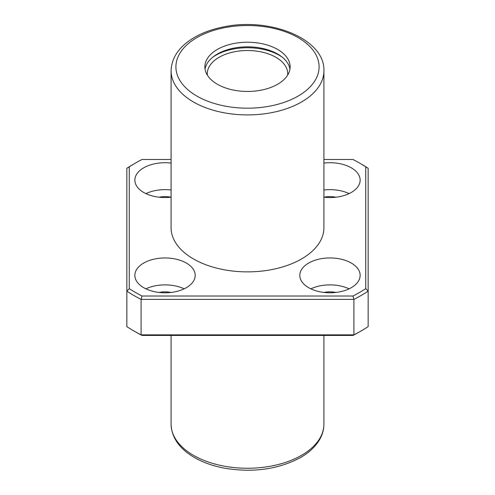 <?xml version="1.0" encoding="UTF-8"?>
<svg xmlns="http://www.w3.org/2000/svg" width="495" height="495" viewBox="0 0 495 495"><rect width="100%" height="100%" fill="white"/><g stroke="black" fill="none" stroke-linecap="round" stroke-linejoin="round"><path stroke-width="0.74" d="M277.646 49.444A42.632 24.614 180 0 1 290.132 66.844A42.632 24.614 180 0 1 247.5 91.457A42.632 24.614 180 0 1 204.868 66.844A42.632 24.614 180 0 1 231.184 44.105A42.632 24.614 180 0 1 277.646 49.444M171.084 70.785L171.084 227.756A76.416 44.117 0 0 0 193.465 258.953A76.416 44.117 0 0 0 301.535 258.953A76.416 44.117 0 0 0 323.916 227.756L323.916 70.785A76.416 44.117 180 0 1 301.535 101.982A76.416 44.117 180 0 1 218.258 111.548A76.416 44.117 180 0 1 171.084 70.785C171.579 57.661 179.017 46.734 193.403 38.01C202.152 32.8 212.374 29.069 224.08 26.81C270.313 17.065 325.079 38.987 323.916 70.785M171.084 159.489L142.009 159.489A158.462 91.488 0 0 0 135.451 163.065A158.462 91.488 0 0 0 129.257 166.852L129.257 288.659A158.462 91.488 0 0 0 142.009 296.022L352.991 296.022A158.462 91.488 0 0 0 365.743 288.659L365.743 166.852A158.462 91.488 0 0 0 359.549 163.065L361.257 164.049A160.875 92.881 0 0 1 368.156 168.294L368.156 326.626A160.875 92.881 0 0 1 361.257 330.87A160.875 92.881 0 0 1 353.906 334.855L352.991 335.431A158.462 91.488 0 0 0 359.549 331.854L361.257 330.87M135.451 163.065L133.743 164.049A160.875 92.881 0 0 0 126.844 168.294L126.844 326.626A160.875 92.881 0 0 0 133.743 330.87A160.875 92.881 0 0 0 141.094 334.855L353.906 334.855L353.906 299.388L141.094 299.388L141.094 334.855L142.009 335.431L352.991 335.431M129.257 288.659L126.844 291.159A160.875 92.881 0 0 0 141.094 299.388L142.009 296.022M352.991 296.022L353.906 299.388A160.875 92.881 0 0 0 368.156 291.159L365.743 288.659M359.549 163.065A158.462 91.488 0 0 0 352.991 159.489L323.916 159.489M323.916 163.078A30.164 17.418 180 0 1 351.302 167.824A30.164 17.418 180 0 1 360.137 180.143A30.164 17.418 180 0 1 323.916 197.202M171.084 197.202A30.164 17.418 180 0 1 134.863 180.143A30.164 17.418 180 0 1 171.084 163.078M186.355 263.055A30.164 17.418 180 0 1 195.191 275.375A30.164 17.418 180 0 1 165.027 292.786A30.164 17.418 180 0 1 134.863 275.375A30.164 17.418 180 0 1 153.481 259.281A30.164 17.418 180 0 1 186.355 263.055M351.302 263.055A30.164 17.418 180 0 1 360.137 275.375A30.164 17.418 180 0 1 329.973 292.786A30.164 17.418 180 0 1 299.809 275.375A30.164 17.418 180 0 1 318.427 259.281A30.164 17.418 180 0 1 351.302 263.055M133.743 330.87L135.451 331.854A158.462 91.488 0 0 0 142.009 335.431M310.841 288.833A30.164 17.418 180 0 1 349.105 288.833M323.984 292.44A18.098 10.451 180 0 1 335.963 292.44M145.895 288.833A30.164 17.418 180 0 1 184.159 288.833M159.037 292.44A18.098 10.451 180 0 1 171.016 292.44M145.895 193.607A30.164 17.418 180 0 1 171.084 190.006M159.037 197.208A18.098 10.451 180 0 1 171.016 197.208M323.916 190.006A30.164 17.418 180 0 1 349.105 193.607M323.984 197.208A18.098 10.451 180 0 1 335.963 197.208M129.257 166.852L126.844 168.294M368.156 168.294L365.743 166.852M205.054 69.145A42.632 24.614 180 0 1 233.046 48.287A42.632 24.614 180 0 1 277.646 54.042A42.632 24.614 180 0 1 289.946 69.145M212.664 57.253A45.045 26.006 180 0 1 279.353 55.353A45.045 26.006 180 0 1 282.336 57.253M207.356 75.129A40.219 23.222 180 0 1 207.281 73.743A40.219 23.222 180 0 1 232.112 52.291A40.219 23.222 180 0 1 275.938 57.321A40.219 23.222 180 0 1 287.719 73.743A40.219 23.222 180 0 1 287.644 75.129M298.12 96.073A71.589 41.333 180 0 1 178.349 77.542A71.589 41.333 180 0 1 266.032 26.922A71.589 41.333 180 0 1 298.12 96.073M301.535 455.326A76.416 44.117 180 0 1 218.258 464.892A76.416 44.117 180 0 1 171.084 424.135C171.579 437.258 179.017 448.185 193.403 456.91C202.152 462.12 212.374 465.851 224.08 468.109C252.803 472.954 278.289 469.433 300.533 457.535C309.338 452.461 315.785 446.317 319.881 439.114C322.548 434.313 323.897 429.32 323.916 424.135A76.416 44.117 180 0 1 301.535 455.326M171.084 335.431L171.084 424.135M323.916 335.431L323.916 424.135"/></g></svg>

